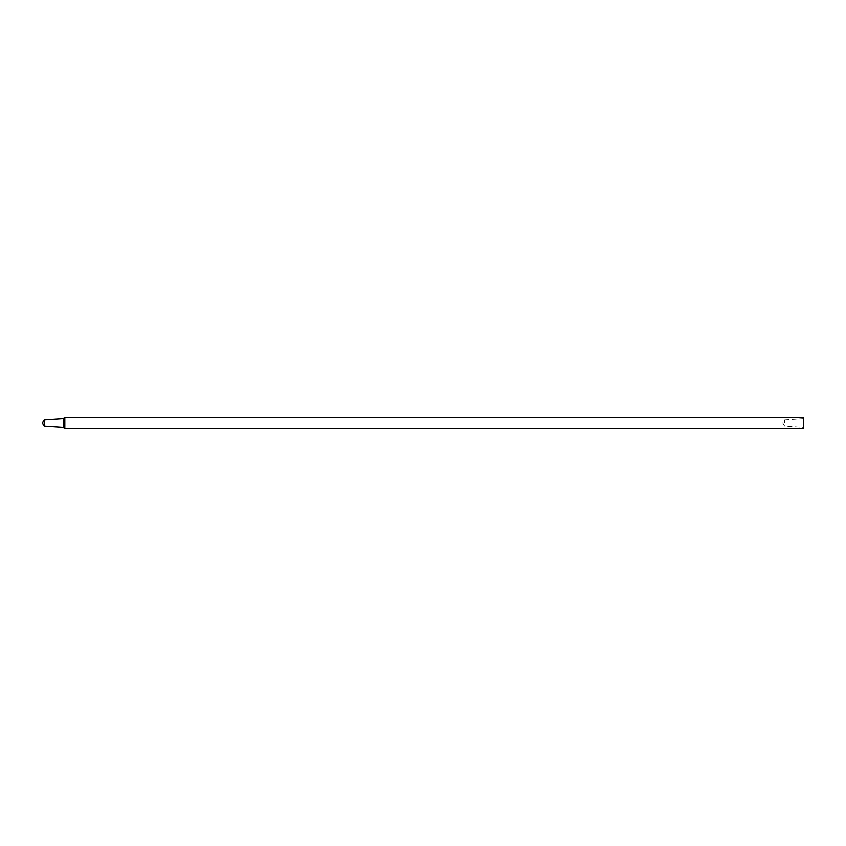<?xml version="1.0" encoding="UTF-8"?>
<svg xmlns="http://www.w3.org/2000/svg" width="846" height="846" viewBox="0 0 846 846"><rect width="100%" height="100%" fill="white"/><g stroke="black" fill="none" stroke-linecap="round" stroke-linejoin="round"><path stroke-width="0.63" stroke-dasharray="4.23 3.17" d="M44.203 426.173L44.203 419.828M63.239 427.442L63.239 418.559M64.825 428.711L64.825 417.29M803.7 428.711L803.7 417.29M803.7 423L803.7 418.559L803.7 423M784.665 423L784.665 419.828L784.665 423M803.7 418.559L784.665 419.828L782.762 423L784.665 426.173L803.7 427.442"/><path stroke-width="1.27" d="M44.203 426.173L42.3 423L44.203 419.828L44.203 426.173L63.239 427.442L64.825 428.711L803.7 428.711L803.7 417.29L64.825 417.29L64.825 428.711M44.203 419.828L63.239 418.559L63.239 427.442M63.239 418.559L64.825 417.29"/></g></svg>
